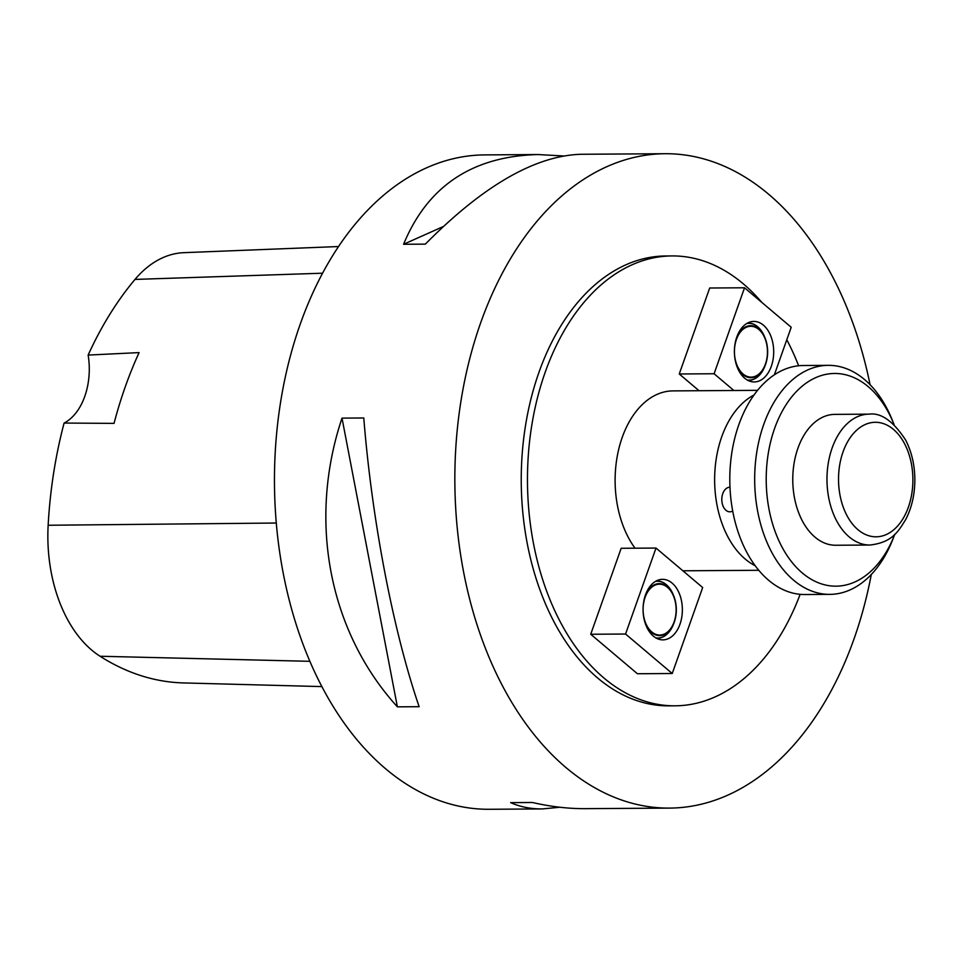<?xml version="1.0" encoding="UTF-8"?>
<svg xmlns="http://www.w3.org/2000/svg" width="963" height="963" viewBox="0 0 963 963"><rect width="100%" height="100%" fill="white"/><g stroke="black" fill="none" stroke-linecap="round" stroke-linejoin="round"><path stroke-width="1.44" d="M757.58 390.34L672.968 390.894A89.98 58.442 89.6 0 0 618.752 449.119A89.98 58.442 89.6 0 0 635.038 548.2M699.054 390.725L679.252 373.981L714.089 373.752L733.89 390.497M774.36 374.836L791.213 327.264L744.531 287.781L709.695 288.009L679.252 373.981M590.728 634.256L621.171 548.284L656.008 548.055L702.677 587.538L672.234 673.51L637.41 673.739L590.728 634.256L625.565 634.027L656.008 548.055M761.781 302.37A224.945 146.087 89.6 0 0 672.09 255.929A224.945 146.087 89.6 0 0 531.781 425.285A224.945 146.087 89.6 0 0 603.789 677.88A224.945 146.087 89.6 0 0 675.015 705.819A224.945 146.087 89.6 0 0 800.133 594.327M798.64 365.771A224.945 146.087 89.6 0 0 786.783 339.746M732.687 510.992A12.266 7.969 -90.4 0 1 729.846 511.822A12.266 7.969 -90.4 0 1 721.805 499.604A12.266 7.969 -90.4 0 1 729.689 487.278A12.266 7.969 -90.4 0 1 729.978 487.29M754.041 394.986A89.98 58.442 89.6 0 0 714.835 472.243A89.98 58.442 89.6 0 0 745.169 559.022A89.98 58.442 89.6 0 0 755.148 565.702M744.531 287.781L714.089 373.752M763.442 325.181A30.262 19.657 -90.4 0 1 773.12 359.163A30.262 19.657 -90.4 0 1 754.246 381.95A30.262 19.657 -90.4 0 1 734.396 351.82A30.262 19.657 -90.4 0 1 753.848 321.425A30.262 19.657 -90.4 0 1 763.442 325.181M625.565 634.027L672.234 673.51M653.335 636.11A30.262 19.657 -90.4 0 1 643.645 602.116A30.262 19.657 -90.4 0 1 662.52 579.329A30.262 19.657 -90.4 0 1 682.37 609.471A30.262 19.657 -90.4 0 1 662.917 639.865A30.262 19.657 -90.4 0 1 653.335 636.11M672.09 255.929L665.866 255.965A224.945 146.087 89.6 0 0 525.557 425.321A224.945 146.087 89.6 0 0 597.566 677.928A224.945 146.087 89.6 0 0 668.804 705.855L675.015 705.819M871.31 574.466A327.203 212.498 -90.4 0 1 669.466 808.101A327.203 212.498 -90.4 0 1 565.859 767.475A327.203 212.498 -90.4 0 1 461.121 400.054A327.203 212.498 -90.4 0 1 665.192 153.719A327.203 212.498 -90.4 0 1 870.083 384.706M114.043 423.383A351.748 228.448 -90.4 0 1 139.093 352.602L88.151 355.07A57.262 37.184 89.6 0 1 64.1 423.058L114.043 423.383M64.1 423.058A350.051 227.34 89.6 0 0 48.15 525.256A129.198 83.901 89.6 0 0 100.056 656.248A350.051 227.34 89.6 0 0 183.367 682.923L321.847 686.595M338.567 246.54L183.921 252.667A129.198 83.901 89.6 0 0 135.013 279.414A350.051 227.34 89.6 0 0 88.151 355.07M363.785 417.978C371.935 520.201 393.205 631.102 419.146 706.698L397.382 706.842L342.009 418.123L363.785 417.978M397.382 706.842C328.949 631.523 307.679 520.622 342.009 418.123M665.192 153.719L580.894 154.273C534.886 155.825 483.041 185.775 425.345 244.133L403.581 244.277C427.584 186.136 472.388 156.235 538.016 154.549L484.822 154.899A327.203 212.498 89.6 0 0 280.739 401.234A327.203 212.498 89.6 0 0 385.477 768.655A327.203 212.498 89.6 0 0 489.084 809.281L542.289 808.932C530.733 808.992 520.189 806.898 510.643 802.636L532.419 802.492C550.752 806.693 568.339 808.751 585.167 808.655L669.466 808.101M559.864 807.247L542.289 808.932M403.581 244.277L443.269 226.558M538.016 154.549L563.319 155.946M894.073 424.575A106.339 69.059 89.6 0 0 893.893 424.117A106.339 69.059 89.6 0 0 888.981 413.44A106.339 69.059 89.6 0 0 785.832 405.122A106.339 69.059 89.6 0 0 793.199 563.776A106.339 69.059 89.6 0 0 894.615 534.742A106.339 69.059 89.6 0 0 894.796 534.284M869.914 545.034L835.703 545.251A65.436 42.504 -90.4 0 1 802.215 520.658A65.436 42.504 -90.4 0 1 796.822 451.575A65.436 42.504 -90.4 0 1 834.849 414.379L869.059 414.15A65.436 42.504 -90.4 0 0 831.033 451.346A65.436 42.504 -90.4 0 0 836.426 520.441A65.436 42.504 -90.4 0 0 869.914 545.034C892.111 542.458 897.961 531.949 905.702 519.539C911.756 507.754 914.802 494.513 914.85 479.803C914.766 465.129 911.696 451.888 905.653 440.067C893.291 421.144 881.085 412.501 869.059 414.15M894.615 534.742L892.966 539.003A114.525 74.38 -90.4 0 1 829.805 594.376A114.525 74.38 -90.4 0 1 754.679 480.344A114.525 74.38 -90.4 0 1 828.3 365.338A114.525 74.38 -90.4 0 1 886.887 408.384A114.525 74.38 -90.4 0 1 892.183 419.88L893.893 424.117M828.3 365.338L803.419 365.507A114.525 74.38 89.6 0 0 729.798 480.501A114.525 74.38 89.6 0 0 804.924 594.532L829.805 594.376M48.15 525.256L276.273 523.029M135.013 279.414L322.605 273.203M100.056 656.248L309.845 661.316M763.779 335.834A25.423 16.515 89.6 0 0 735.527 342.443A25.423 16.515 89.6 0 0 753.511 376.846A25.423 16.515 89.6 0 0 763.779 335.834M755.449 378.351A28.625 18.598 -90.4 0 1 748.696 380.349A28.625 18.598 -90.4 0 1 747.794 380.325M747.42 323.135A28.625 18.598 -90.4 0 1 748.323 323.099A28.625 18.598 -90.4 0 1 755.1 325.013M736.948 336.605A26.001 16.889 -90.4 0 1 763.888 335.473A26.001 16.889 -90.4 0 1 765.091 338.085A26.001 16.889 -90.4 0 1 765.272 365.146A26.001 16.889 -90.4 0 1 737.152 366.999M747.132 379.964A28.384 18.441 89.6 0 0 764.791 366.385L765.272 365.146C768.486 356.105 768.426 347.089 765.091 338.085L764.598 336.857A28.384 18.441 89.6 0 0 763.286 334.005A28.384 18.441 89.6 0 0 746.77 323.508M904.618 443.811A57.262 37.184 89.6 0 0 841 458.677A57.262 37.184 89.6 0 0 881.494 536.162A57.262 37.184 89.6 0 0 904.618 443.811M672.451 593.75A25.423 16.515 89.6 0 0 644.199 600.346A25.423 16.515 89.6 0 0 662.183 634.761A25.423 16.515 89.6 0 0 672.451 593.75M664.121 636.254A28.625 18.598 -90.4 0 1 657.356 638.264A28.625 18.598 -90.4 0 1 656.465 638.24M656.092 581.038A28.625 18.598 -90.4 0 1 656.983 581.002A28.625 18.598 -90.4 0 1 663.772 582.928M645.619 594.52A26.001 16.889 -90.4 0 1 672.559 593.389A26.001 16.889 -90.4 0 1 673.763 596.001A26.001 16.889 -90.4 0 1 673.944 623.049A26.001 16.889 -90.4 0 1 645.824 624.903M655.803 637.867A28.384 18.441 89.6 0 0 673.462 624.301L673.944 623.049C677.158 614.009 677.097 604.993 673.763 596.001L673.269 594.761A28.384 18.441 89.6 0 0 671.957 591.908A28.384 18.441 89.6 0 0 655.442 581.423M682.875 570.794L758.748 570.301M747.866 380.361L748.696 380.349C755.618 380.048 760.987 375.389 764.791 366.385M747.493 323.099L748.323 323.099C754.342 323.207 759.326 326.83 763.274 333.992L764.598 336.857M656.525 638.264L657.356 638.264C664.289 637.963 669.658 633.305 673.462 624.301M656.152 581.014L656.983 581.002C663.001 581.11 667.997 584.746 671.945 591.896L673.269 594.761"/></g></svg>
